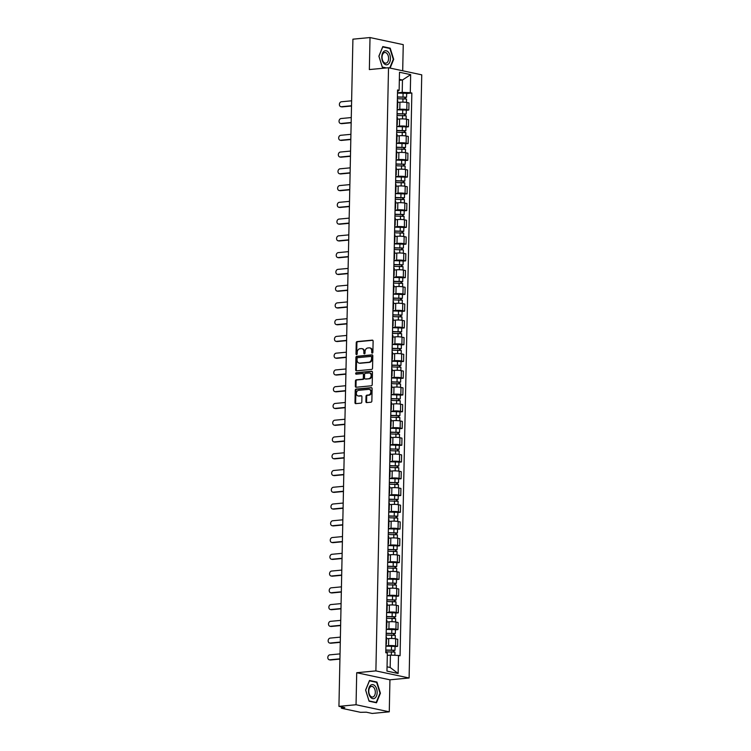 <?xml version="1.0" encoding="UTF-8"?>
<svg xmlns="http://www.w3.org/2000/svg" width="751" height="751" viewBox="0 0 751 751"><rect width="100%" height="100%" fill="white"/><g stroke="black" fill="none" stroke-linecap="round" stroke-linejoin="round"><path stroke-width="1.13" d="M372.271 353.111A0.751 0.582 -77.9 0 0 372.881 352.313L373.116 341.114A1.07 0.835 -77.9 0 0 372.289 340.137L357.1 341.574A1.07 0.835 -77.9 0 0 356.237 342.709L356.002 353.918A0.751 0.582 -77.9 0 0 357.185 353.805L357.213 352.35A3.417 2.666 -77.9 0 1 359.982 348.727L361.25 348.605A3.417 2.666 -77.9 0 1 361.888 348.642A3.417 2.666 -77.9 0 1 363.878 351.721L363.85 353.177A0.751 0.582 -77.9 0 0 365.033 353.064L365.061 351.609A3.417 2.666 -77.9 0 1 367.83 347.976L369.098 347.863A3.417 2.666 -77.9 0 1 369.736 347.891A3.417 2.666 -77.9 0 1 371.726 350.98L371.698 352.426A0.751 0.582 -77.9 0 0 372.271 353.111M365.906 401.625A1.07 0.835 -77.9 0 0 366.732 402.602L370.994 402.198A1.07 0.835 -77.9 0 0 371.858 401.062L372.12 388.624A1.07 0.835 -77.9 0 0 371.294 387.647L356.105 389.084A1.07 0.835 -77.9 0 0 355.242 390.22L354.979 402.667A1.07 0.835 -77.9 0 0 355.805 403.634L360.949 403.146A1.07 0.835 -77.9 0 0 361.813 402.02L361.926 396.688A1.07 0.835 -77.9 0 0 361.109 395.711L358.556 395.955A2.854 2.225 -77.9 0 1 358.011 395.927A2.854 2.225 -77.9 0 1 356.378 393.008A2.854 2.225 -77.9 0 1 358.668 390.313L368.666 389.365A2.854 2.225 -77.9 0 1 369.21 389.394A2.854 2.225 -77.9 0 1 370.844 392.313A2.854 2.225 -77.9 0 1 368.553 395.007L366.882 395.167A1.07 0.835 -77.9 0 0 366.019 396.303L365.906 401.625L366.572 401.766A1.07 0.835 -77.9 0 0 366.901 402.583M375.885 670.896L356.716 672.718L356.049 704.738L338.936 706.353L352.914 39.174L370.018 37.55L369.351 69.571L388.52 67.75L375.885 670.896L409.107 677.993L421.743 74.837L388.52 67.75M371.679 369.398A1.07 0.835 -77.9 0 0 372.543 368.262L372.806 355.824A1.07 0.835 -77.9 0 0 371.98 354.847L356.791 356.293A1.07 0.835 -77.9 0 0 355.927 357.42L355.664 369.868A1.07 0.835 -77.9 0 0 356.49 370.844L371.679 369.398M372.458 372.224L372.196 384.662A1.07 0.835 -77.9 0 1 371.332 385.798L356.143 387.244A1.07 0.835 -77.9 0 1 355.326 386.267L355.439 380.935A1.07 0.835 -77.9 0 1 356.303 379.809L362.461 379.217A1.07 0.835 -77.9 0 0 363.324 378.091L363.4 374.552A1.07 0.835 -77.9 0 0 362.583 373.576L356.162 374.186A0.751 0.582 -77.9 0 1 356.199 372.712L371.642 371.247A1.07 0.835 -77.9 0 1 372.458 372.224M356.049 704.738L389.271 711.826L372.167 713.45L366.281 712.192L360.574 712.323L341.761 708.315L341.339 706.869M402.696 70.772L403.249 44.647L370.018 37.55M389.271 711.826L389.938 679.815L409.107 677.993M338.936 706.353L344.822 707.611L341.311 708.099M397.195 107.581A5.004 0.742 1.2 0 1 397.617 107.891L397.767 100.803A5.004 0.742 -178.8 0 0 397.345 100.493M397.157 109.571L399.795 109.317A5.004 0.742 1.2 0 1 406.807 109.599L406.958 102.511A5.004 0.742 -178.8 0 0 399.945 102.23L397.73 102.436M406.958 102.511L408.985 102.943L408.835 110.031L406.3 110.275M406.807 109.599L408.835 110.031M396.847 124.337A5.004 0.742 1.2 0 1 397.27 124.657L397.42 117.56A5.004 0.742 -178.8 0 0 396.997 117.25M405.944 127.032L408.488 126.788L408.638 119.7L406.61 119.268A5.004 0.742 -178.8 0 0 399.598 118.987L397.382 119.202M396.8 126.328L399.448 126.084A5.004 0.742 1.2 0 1 406.46 126.356L408.488 126.788M396.49 141.104A5.004 0.742 1.2 0 1 396.922 141.413L397.063 134.326A5.004 0.742 -178.8 0 0 396.641 134.007M405.596 143.788L408.131 143.554L408.281 136.457L406.253 136.025A5.004 0.742 -178.8 0 0 399.241 135.753L397.035 135.959M396.453 143.094L399.1 142.84A5.004 0.742 1.2 0 1 406.103 143.122L408.131 143.554M396.143 157.86A5.004 0.742 1.2 0 1 396.566 158.17L396.716 151.082A5.004 0.742 -178.8 0 0 396.293 150.773M405.24 160.554L407.784 160.31L407.934 153.223L405.906 152.791A5.004 0.742 -178.8 0 0 398.894 152.509L396.678 152.716M396.106 159.85L398.743 159.597A5.004 0.742 1.2 0 1 405.756 159.879L407.784 160.31M395.796 174.626A5.004 0.742 1.2 0 1 396.218 174.936L396.368 167.839A5.004 0.742 -178.8 0 0 395.937 167.529M404.892 177.311L407.436 177.067L407.577 169.979L405.549 169.548A5.004 0.742 -178.8 0 0 398.546 169.266L396.331 169.482M395.749 176.616L398.396 176.363A5.004 0.742 1.2 0 1 405.409 176.635L407.436 177.067M395.439 191.383A5.004 0.742 1.2 0 1 395.861 191.693L396.012 184.605A5.004 0.742 -178.8 0 0 395.589 184.295M404.545 194.077L407.08 193.833L407.23 186.736L405.202 186.304A5.004 0.742 -178.8 0 0 398.19 186.032L395.974 186.239M395.401 193.373L398.039 193.12A5.004 0.742 1.2 0 1 405.052 193.401L407.08 193.833M395.092 208.14A5.004 0.742 1.2 0 1 395.514 208.449L395.664 201.362A5.004 0.742 -178.8 0 0 395.242 201.052M404.188 210.834L406.732 210.59L406.882 203.502L404.855 203.07A5.004 0.742 -178.8 0 0 397.842 202.789L395.627 203.005M395.045 210.13L397.692 209.886A5.004 0.742 1.2 0 1 404.705 210.158L406.732 210.59M394.735 224.906A5.004 0.742 1.2 0 1 395.167 225.216L395.308 218.128A5.004 0.742 -178.8 0 0 394.885 217.809M403.841 227.591L406.375 227.356L406.526 220.259L404.498 219.827A5.004 0.742 -178.8 0 0 397.486 219.555L395.279 219.761M394.697 226.896L397.345 226.642A5.004 0.742 1.2 0 1 404.348 226.915L406.375 227.356M394.388 241.662A5.004 0.742 1.2 0 1 394.81 241.972L394.96 234.885A5.004 0.742 -178.8 0 0 394.538 234.575M403.484 244.357L406.028 244.113L406.178 237.025L404.151 236.593A5.004 0.742 -178.8 0 0 397.138 236.312L394.923 236.518M394.35 243.653L396.988 243.399A5.004 0.742 1.2 0 1 404 243.681L406.028 244.113M394.04 258.419A5.004 0.742 1.2 0 1 394.463 258.738L394.613 251.641A5.004 0.742 -178.8 0 0 394.181 251.332M403.137 261.113L405.681 260.869L405.822 253.782L403.794 253.35A5.004 0.742 -178.8 0 0 396.791 253.068L394.575 253.284M393.993 260.409L396.641 260.165A5.004 0.742 1.2 0 1 403.653 260.437L405.681 260.869M393.684 275.185A5.004 0.742 1.2 0 1 394.106 275.495L394.256 268.407A5.004 0.742 -178.8 0 0 393.834 268.088M402.789 277.87L405.324 277.635L405.474 270.538L403.447 270.107A5.004 0.742 -178.8 0 0 396.434 269.834L394.219 270.041M393.646 277.175L396.284 276.922A5.004 0.742 1.2 0 1 403.296 277.203L405.324 277.635M393.336 291.942A5.004 0.742 1.2 0 1 393.759 292.252L393.909 285.164A5.004 0.742 -178.8 0 0 393.486 284.854M402.433 294.636L404.977 294.392L405.127 287.304L403.099 286.873A5.004 0.742 -178.8 0 0 396.087 286.591L393.871 286.798M393.289 293.932L395.937 293.679A5.004 0.742 1.2 0 1 402.949 293.96L404.977 294.392M392.98 308.708A5.004 0.742 1.2 0 1 393.411 309.018L393.552 301.921A5.004 0.742 -178.8 0 0 393.13 301.611M402.085 311.393L404.62 311.149L404.77 304.061L402.743 303.629A5.004 0.742 -178.8 0 0 395.73 303.348L393.524 303.564M392.942 310.698L395.589 310.445A5.004 0.742 1.2 0 1 402.592 310.717L404.62 311.149M392.632 325.465A5.004 0.742 1.2 0 1 393.055 325.774L393.205 318.687A5.004 0.742 -178.8 0 0 392.782 318.377M401.729 328.149L404.273 327.915L404.423 320.818L402.395 320.386A5.004 0.742 -178.8 0 0 395.383 320.114L393.167 320.32M392.595 327.455L395.233 327.201A5.004 0.742 1.2 0 1 402.245 327.483L404.273 327.915M392.285 342.221A5.004 0.742 1.2 0 1 392.707 342.531L392.857 335.444A5.004 0.742 -178.8 0 0 392.426 335.134M401.381 344.916L403.925 344.671L404.066 337.584L402.038 337.152A5.004 0.742 -178.8 0 0 395.035 336.87L392.82 337.086M392.238 344.211L394.885 343.967A5.004 0.742 1.2 0 1 401.898 344.24L403.925 344.671M391.928 358.987A5.004 0.742 1.2 0 1 392.351 359.297L392.501 352.2A5.004 0.742 -178.8 0 0 392.078 351.89M401.034 361.672L403.569 361.438L403.719 354.341L401.691 353.909A5.004 0.742 -178.8 0 0 394.679 353.637L392.473 353.843M391.891 360.978L394.528 360.724A5.004 0.742 1.2 0 1 401.541 360.996L403.569 361.438M391.581 375.744A5.004 0.742 1.2 0 1 392.003 376.054L392.153 368.966A5.004 0.742 -178.8 0 0 391.731 368.657M400.677 378.438L403.221 378.194L403.371 371.107L401.344 370.665A5.004 0.742 -178.8 0 0 394.331 370.393L392.116 370.6M391.534 377.734L394.181 377.481A5.004 0.742 1.2 0 1 401.194 377.762L403.221 378.194M391.224 392.501A5.004 0.742 1.2 0 1 391.656 392.82L391.797 385.723A5.004 0.742 -178.8 0 0 391.374 385.413M400.33 395.195L402.865 394.951L403.015 387.863L400.987 387.432A5.004 0.742 -178.8 0 0 393.975 387.15L391.769 387.366M391.187 394.491L393.834 394.247A5.004 0.742 1.2 0 1 400.837 394.519L402.865 394.951M390.877 409.267A5.004 0.742 1.2 0 1 391.299 409.577L391.449 402.489A5.004 0.742 -178.8 0 0 391.027 402.17M399.973 411.952L402.517 411.717L402.667 404.62L400.64 404.188A5.004 0.742 -178.8 0 0 393.627 403.916L391.412 404.122M390.839 411.257L393.477 411.004A5.004 0.742 1.2 0 1 400.49 411.285L402.517 411.717M390.529 426.024A5.004 0.742 1.2 0 1 390.952 426.333L391.102 419.246A5.004 0.742 -178.8 0 0 390.67 418.936M399.626 428.718L402.17 428.474L402.311 421.386L400.292 420.954A5.004 0.742 -178.8 0 0 393.28 420.673L391.064 420.879M390.482 428.014L393.13 427.76A5.004 0.742 1.2 0 1 400.142 428.042L402.17 428.474M390.173 442.79A5.004 0.742 1.2 0 1 390.595 443.099L390.745 436.002A5.004 0.742 -178.8 0 0 390.323 435.693M399.279 445.474L401.813 445.23L401.963 438.143L399.936 437.711A5.004 0.742 -178.8 0 0 392.923 437.429L390.717 437.645M390.135 444.77L392.773 444.526A5.004 0.742 1.2 0 1 399.785 444.799L401.813 445.23M389.825 459.546A5.004 0.742 1.2 0 1 390.248 459.856L390.398 452.769A5.004 0.742 -178.8 0 0 389.976 452.459M398.922 462.231L401.466 461.996L401.616 454.899L399.588 454.468A5.004 0.742 -178.8 0 0 392.576 454.195L390.36 454.402M389.778 461.536L392.426 461.283A5.004 0.742 1.2 0 1 399.438 461.565L401.466 461.996M389.469 476.303A5.004 0.742 1.2 0 1 389.9 476.613L390.041 469.525A5.004 0.742 -178.8 0 0 389.619 469.215M398.574 478.997L401.109 478.753L401.259 471.666L399.232 471.234A5.004 0.742 -178.8 0 0 392.219 470.952L390.013 471.168M389.431 478.293L392.078 478.049A5.004 0.742 1.2 0 1 399.081 478.321L401.109 478.753M389.121 493.069A5.004 0.742 1.2 0 1 389.544 493.379L389.694 486.282A5.004 0.742 -178.8 0 0 389.271 485.972M398.218 495.754L400.762 495.519L400.912 488.422L398.884 487.99A5.004 0.742 -178.8 0 0 391.872 487.718L389.656 487.925M389.084 495.059L391.722 494.806A5.004 0.742 1.2 0 1 398.734 495.078L400.762 495.519M388.774 509.826A5.004 0.742 1.2 0 1 389.196 510.136L389.347 503.048A5.004 0.742 -178.8 0 0 388.915 502.738M397.87 512.52L400.414 512.276L400.555 505.188L398.537 504.747A5.004 0.742 -178.8 0 0 391.524 504.475L389.309 504.681M388.727 511.816L391.374 511.562A5.004 0.742 1.2 0 1 398.387 511.844L400.414 512.276M388.417 526.582A5.004 0.742 1.2 0 1 388.84 526.902L388.99 519.805A5.004 0.742 -178.8 0 0 388.567 519.495M397.523 529.277L400.058 529.033L400.208 521.945L398.18 521.513A5.004 0.742 -178.8 0 0 391.168 521.232L388.962 521.447M388.38 528.573L391.018 528.328A5.004 0.742 1.2 0 1 398.03 528.601L400.058 529.033M388.07 543.348A5.004 0.742 1.2 0 1 388.492 543.658L388.642 536.571A5.004 0.742 -178.8 0 0 388.22 536.252M397.166 546.033L399.71 545.799L399.861 538.702L397.833 538.27A5.004 0.742 -178.8 0 0 390.82 537.998L388.605 538.204M388.023 545.339L390.67 545.085A5.004 0.742 1.2 0 1 397.683 545.367L399.71 545.799M387.713 560.105A5.004 0.742 1.2 0 1 388.145 560.415L388.286 553.327A5.004 0.742 -178.8 0 0 387.863 553.018M396.819 562.799L399.354 562.555L399.504 555.468L397.476 555.036A5.004 0.742 -178.8 0 0 390.464 554.754L388.258 554.961M387.676 562.095L390.323 561.842A5.004 0.742 1.2 0 1 397.326 562.123L399.354 562.555M387.366 576.862A5.004 0.742 1.2 0 1 387.788 577.181L387.938 570.084A5.004 0.742 -178.8 0 0 387.516 569.774M396.462 579.556L399.006 579.312L399.156 572.224L397.129 571.793A5.004 0.742 -178.8 0 0 390.116 571.511L387.901 571.727M387.328 578.852L389.966 578.608A5.004 0.742 1.2 0 1 396.979 578.88L399.006 579.312M387.018 593.628A5.004 0.742 1.2 0 1 387.441 593.938L387.591 586.85A5.004 0.742 -178.8 0 0 387.159 586.54M396.115 596.313L398.659 596.078L398.8 588.981L396.781 588.549A5.004 0.742 -178.8 0 0 389.769 588.277L387.554 588.484M386.972 595.618L389.619 595.365A5.004 0.742 1.2 0 1 396.631 595.646L398.659 596.078M386.662 610.385A5.004 0.742 1.2 0 1 387.084 610.694L387.234 603.607A5.004 0.742 -178.8 0 0 386.812 603.297M395.768 613.079L398.302 612.835L398.452 605.747L396.425 605.315A5.004 0.742 -178.8 0 0 389.412 605.034L387.206 605.24M386.624 612.375L389.262 612.121A5.004 0.742 1.2 0 1 396.275 612.403L398.302 612.835M386.314 627.151A5.004 0.742 1.2 0 1 386.737 627.46L386.887 620.364A5.004 0.742 -178.8 0 0 386.465 620.054M395.411 629.836L397.955 629.591L398.105 622.504L396.077 622.072A5.004 0.742 -178.8 0 0 389.065 621.79L386.849 622.006M386.267 629.141L388.915 628.887A5.004 0.742 1.2 0 1 395.927 629.16L397.955 629.591M385.958 643.907A5.004 0.742 1.2 0 1 386.389 644.217L386.53 637.13A5.004 0.742 -178.8 0 0 386.108 636.82M395.064 646.602L397.598 646.358L397.748 639.27L395.721 638.829A5.004 0.742 -178.8 0 0 388.708 638.557L386.502 638.763M385.92 645.898L388.567 645.644A5.004 0.742 1.2 0 1 395.58 645.926L397.598 646.358M387.047 666.813L390.163 667.479L390.426 655.116L398.499 655.435L398.124 673.487L386.962 671.103L387.338 653.06L385.779 652.722L397.561 89.97L399.128 90.298L397.532 91.538M397.504 92.814L402.217 92.364L402.47 80.01L399.354 79.343M399.335 80.31L402.47 80.01L410.666 74.631L410.29 92.683L402.217 92.364M399.128 90.298L399.504 72.256L410.666 74.631M398.499 655.435L400.067 655.773L411.848 93.021L410.29 92.683M390.107 68.088L393.693 59.329L390.201 48.177L382.803 46.59L378.88 56.165L382.362 67.327L385.62 68.022M356.716 672.718L389.938 679.815M376.495 702.786L380.41 693.211L376.927 682.049L369.52 680.472L365.606 690.047L369.088 701.209L376.495 702.786M390.426 655.116L387.291 655.416M406.648 93.509L411.848 93.021M390.163 667.479L398.124 673.487M388.98 48.289L390.201 48.177M375.707 682.171L376.927 682.049M372.496 353.036A0.751 0.582 -77.9 0 1 372.365 352.566L372.393 351.121A3.417 2.666 -77.9 0 0 370.403 348.042L369.736 347.891M361.888 348.642L362.555 348.783A3.417 2.666 -77.9 0 1 364.545 351.862L364.517 353.317A0.751 0.582 -77.9 0 0 364.648 353.777M372.787 340.297L357.767 341.724A1.07 0.835 -77.9 0 0 356.903 342.85L356.669 354.059A0.751 0.582 -77.9 0 0 356.8 354.528M372.477 355.007L357.457 356.434A1.07 0.835 -77.9 0 0 356.594 357.56L356.331 370.008A1.07 0.835 -77.9 0 0 356.659 370.825M371.595 357.091A0.751 0.582 -77.9 0 0 371.022 356.415L357.692 357.673A0.751 0.582 -77.9 0 0 357.082 358.471L357.054 360.001A3.417 2.666 -77.9 0 0 359.044 363.08A3.417 2.666 -77.9 0 0 359.682 363.118L368.797 362.254A3.417 2.666 -77.9 0 0 371.567 358.621L371.595 357.091L372.261 357.232A0.751 0.582 -77.9 0 0 371.689 356.556L371.294 356.472M359.044 363.08L359.701 363.221A3.417 2.666 -77.9 0 0 360.349 363.259L359.682 363.118M372.261 357.232L372.233 358.762A3.417 2.666 -77.9 0 1 369.464 362.395L360.349 363.259M363.24 373.726A1.07 0.835 -77.9 0 1 364.066 374.693L363.991 378.232A1.07 0.835 -77.9 0 1 363.127 379.368L356.969 379.95A1.07 0.835 -77.9 0 0 356.096 381.086L355.993 386.408A1.07 0.835 -77.9 0 0 356.312 387.225M372.13 371.407L356.866 372.853A0.751 0.582 -77.9 0 0 356.425 374.167M368.854 378.617A2.854 2.225 -77.9 0 0 371.144 375.922A2.854 2.225 -77.9 0 0 369.511 373.003A2.854 2.225 -77.9 0 0 368.966 372.975L365.446 373.303A1.07 0.835 -77.9 0 0 364.582 374.439L364.507 377.978A1.07 0.835 -77.9 0 0 365.333 378.945L369.52 378.757A2.854 2.225 -77.9 0 0 371.811 376.063A2.854 2.225 -77.9 0 0 370.168 373.144L369.511 373.003M365.606 379.011A1.07 0.835 -77.9 0 0 365.99 379.095L365.333 378.945M369.52 378.757L365.99 379.095M369.21 389.394L369.868 389.544A2.854 2.225 -77.9 0 1 371.51 392.454A2.854 2.225 -77.9 0 1 369.22 395.148L367.549 395.308A1.07 0.835 -77.9 0 0 366.685 396.444L366.572 401.766M358.011 395.927L358.678 396.068A2.854 2.225 -77.9 0 0 359.213 396.096L358.556 395.955M361.597 395.871L359.213 396.096M371.792 387.807L356.772 389.225A1.07 0.835 -77.9 0 0 355.908 390.36L355.645 402.808A1.07 0.835 -77.9 0 0 355.974 403.625M397.382 98.738L406.535 99.038L406.46 102.418M397.42 97.132L405.155 97.189L404.62 98.616M351.618 100.803L341.414 101.77A2.497 1.953 -77.9 0 0 339.405 104.136A2.497 1.953 -77.9 0 0 340.841 106.689A2.497 1.953 -77.9 0 0 341.311 106.717L351.515 105.741M397.42 96.917L406.573 97.217L405.512 97.508L405.493 98.7M397.504 93.049L406.648 93.349L406.573 97.217M351.515 106.013L342.174 106.895A2.497 1.953 102.1 0 1 341.705 106.867L340.841 106.689M404.658 97.02L405.512 97.508M397.035 115.504L406.178 115.804L406.113 119.174M397.063 113.899L404.808 113.945L404.273 115.372M351.271 117.56L341.067 118.536A2.497 1.953 -77.9 0 0 339.058 120.892A2.497 1.953 -77.9 0 0 340.494 123.446A2.497 1.953 -77.9 0 0 340.963 123.474L351.168 122.507M397.072 113.673L406.216 113.974L405.165 114.274L405.136 115.457M397.148 109.806L406.3 110.106L406.216 113.974M351.158 122.77L341.827 123.662A2.497 1.953 102.1 0 1 341.358 123.633L340.494 123.446M404.31 113.776L405.165 114.274M396.678 132.26L405.831 132.561L405.756 135.931M396.716 130.655L404.451 130.702L403.925 132.138M350.924 134.326L340.71 135.293A2.497 1.953 -77.9 0 0 338.701 137.649A2.497 1.953 -77.9 0 0 340.137 140.212A2.497 1.953 -77.9 0 0 340.607 140.23L350.82 139.264M396.716 130.439L405.869 130.73L404.808 131.031L404.789 132.223M396.8 126.572L405.944 126.863L405.869 130.73M350.811 139.536L341.47 140.418A2.497 1.953 102.1 0 1 341.001 140.39L340.137 140.212M403.954 130.543L404.808 131.031M384.08 51.256A7.059 4.29 84.6 0 0 382.297 60.456A7.059 4.29 84.6 0 0 388.145 64.276A7.059 4.29 84.6 0 0 389.929 55.076A7.059 4.29 84.6 0 0 384.08 51.256M383.789 52.908A5.351 3.248 84.6 0 0 382.221 59.029A5.351 3.248 84.6 0 0 385.836 63.168A5.351 3.248 84.6 0 0 386.868 62.765A5.351 3.248 84.6 0 0 388.436 56.654A5.351 3.248 84.6 0 0 384.822 52.514A5.351 3.248 84.6 0 0 383.789 52.908M386.502 67.937L382.315 67.046L378.936 56.231L382.738 46.956L389.91 48.486L393.289 59.301L389.722 68.003M370.797 685.137A7.059 4.29 84.6 0 0 369.023 694.337A7.059 4.29 84.6 0 0 374.871 698.148A7.059 4.29 84.6 0 0 376.645 688.949A7.059 4.29 84.6 0 0 370.797 685.137M370.515 686.789A5.351 3.248 84.6 0 0 368.948 692.91A5.351 3.248 84.6 0 0 372.552 697.041A5.351 3.248 84.6 0 0 373.594 696.646A5.351 3.248 84.6 0 0 375.153 690.526A5.351 3.248 84.6 0 0 371.548 686.395A5.351 3.248 84.6 0 0 370.515 686.789M380.006 693.173L376.213 702.457L369.032 700.927L365.662 690.113L369.454 680.828L376.636 682.368L380.006 693.173M375.331 702.542L376.213 702.457M396.331 149.017L405.474 149.318L405.409 152.697M396.359 147.421L404.104 147.468L403.569 148.895M350.567 151.082L340.363 152.049A2.497 1.953 -77.9 0 0 338.354 154.415A2.497 1.953 -77.9 0 0 339.79 156.968A2.497 1.953 -77.9 0 0 340.259 156.997L350.464 156.03M396.368 147.196L405.512 147.496L404.46 147.797L404.432 148.98M396.444 143.328L405.596 143.629L405.512 147.496M350.464 156.292L341.123 157.175A2.497 1.953 102.1 0 1 340.654 157.156L339.79 156.968M403.606 147.299L404.46 147.797M395.974 165.783L405.127 166.084L405.052 169.454M396.012 164.178L403.756 164.225L403.221 165.652M350.219 167.849L340.006 168.815A2.497 1.953 -77.9 0 0 338.006 171.172A2.497 1.953 -77.9 0 0 339.433 173.725A2.497 1.953 -77.9 0 0 339.903 173.753L350.116 172.786M396.012 163.953L405.165 164.253L404.113 164.553L404.085 165.736M396.096 160.085L405.249 160.385L405.165 164.253M350.107 173.049L340.766 173.941A2.497 1.953 102.1 0 1 340.297 173.913L339.433 173.725M403.249 164.065L404.113 164.553M395.627 182.54L404.78 182.84L404.705 186.22M395.664 180.935L403.4 180.982L402.865 182.418M349.863 184.605L339.659 185.572A2.497 1.953 -77.9 0 0 337.65 187.928A2.497 1.953 -77.9 0 0 339.086 190.491A2.497 1.953 -77.9 0 0 339.555 190.51L349.759 189.543M395.664 180.719L404.817 181.019L403.756 181.31L403.738 182.502M395.749 176.851L404.892 177.152L404.817 181.019M349.759 189.815L340.419 190.698A2.497 1.953 102.1 0 1 339.95 190.67L339.086 190.491M402.902 180.822L403.756 181.31M395.279 199.306L404.423 199.606L404.357 202.977M395.308 197.701L403.052 197.748L402.517 199.175M349.515 201.362L339.311 202.329A2.497 1.953 -77.9 0 0 337.302 204.694A2.497 1.953 -77.9 0 0 338.739 207.248A2.497 1.953 -77.9 0 0 339.208 207.276L349.412 206.309M395.317 197.475L404.46 197.776L403.409 198.076L403.381 199.259M395.392 193.608L404.545 193.908L404.46 197.776M349.403 206.572L340.072 207.464A2.497 1.953 102.1 0 1 339.602 207.436L338.739 207.248M402.555 197.579L403.409 198.076M394.923 216.063L404.076 216.363L404 219.733M394.96 214.457L402.696 214.504L402.17 215.931M349.168 218.128L338.954 219.095A2.497 1.953 -77.9 0 0 336.946 221.451A2.497 1.953 -77.9 0 0 338.382 224.005A2.497 1.953 -77.9 0 0 338.851 224.033L349.065 223.066M394.96 214.232L404.113 214.533L403.052 214.833L403.034 216.016M395.045 210.364L404.198 210.665L404.113 214.533M349.055 223.338L339.715 224.22A2.497 1.953 102.1 0 1 339.245 224.192L338.382 224.005M402.198 214.345L403.052 214.833M394.575 232.819L403.719 233.12L403.653 236.499M394.604 231.214L402.348 231.27L401.813 232.697M348.811 234.885L338.607 235.852A2.497 1.953 -77.9 0 0 336.598 238.217A2.497 1.953 -77.9 0 0 338.034 240.771A2.497 1.953 -77.9 0 0 338.504 240.799L348.708 239.822M394.613 230.998L403.756 231.299L402.705 231.59L402.677 232.782M394.688 227.131L403.841 227.431L403.756 231.299M348.708 240.095L339.368 240.977A2.497 1.953 102.1 0 1 338.898 240.949L338.034 240.771M401.851 231.101L402.705 231.59M394.219 249.585L403.371 249.886L403.296 253.256M394.256 247.98L402.001 248.027L401.466 249.454M348.464 251.641L338.25 252.618A2.497 1.953 -77.9 0 0 336.251 254.974A2.497 1.953 -77.9 0 0 337.678 257.527A2.497 1.953 -77.9 0 0 338.147 257.555L348.361 256.589M394.256 247.755L403.409 248.055L402.358 248.356L402.329 249.539M394.341 243.887L403.494 244.188L403.409 248.055M348.351 256.851L339.011 257.743A2.497 1.953 102.1 0 1 338.541 257.715L337.678 257.527M401.494 247.858L402.358 248.356M393.871 266.342L403.024 266.643L402.949 270.013M393.909 264.737L401.644 264.784L401.109 266.211M348.107 268.407L337.903 269.374A2.497 1.953 -77.9 0 0 335.894 271.731A2.497 1.953 -77.9 0 0 337.33 274.293A2.497 1.953 -77.9 0 0 337.8 274.312L348.004 273.345M393.909 264.521L403.062 264.812L402.001 265.112L401.982 266.305M393.993 260.644L403.137 260.944L403.062 264.812M348.004 273.617L338.663 274.5A2.497 1.953 102.1 0 1 338.194 274.472L337.33 274.293M401.147 264.624L402.001 265.112M393.524 283.099L402.667 283.399L402.602 286.779M393.552 281.503L401.297 281.55L400.762 282.977M347.76 285.164L337.556 286.131A2.497 1.953 -77.9 0 0 335.547 288.497A2.497 1.953 -77.9 0 0 336.983 291.05A2.497 1.953 -77.9 0 0 337.452 291.078L347.657 290.111M393.562 281.278L402.705 281.578L401.654 281.878L401.625 283.061M393.637 277.41L402.789 277.71L402.705 281.578M347.647 290.374L338.316 291.257A2.497 1.953 102.1 0 1 337.847 291.238L336.983 291.05M400.799 281.381L401.654 281.878M393.167 299.865L402.32 300.165L402.245 303.535M393.205 298.26L400.94 298.307L400.414 299.733M347.413 301.921L337.199 302.897A2.497 1.953 -77.9 0 0 335.19 305.253A2.497 1.953 -77.9 0 0 336.626 307.807A2.497 1.953 -77.9 0 0 337.096 307.835L347.309 306.868M393.205 298.034L402.358 298.335L401.297 298.635L401.278 299.818M393.289 294.167L402.442 294.467L402.358 298.335M347.3 307.131L337.959 308.023A2.497 1.953 102.1 0 1 337.49 307.994L336.626 307.807M400.443 298.147L401.297 298.635M392.82 316.622L401.963 316.922L401.898 320.292M392.848 315.016L400.593 315.063L400.058 316.5M347.056 318.687L336.852 319.654A2.497 1.953 -77.9 0 0 334.843 322.01A2.497 1.953 -77.9 0 0 336.279 324.573A2.497 1.953 -77.9 0 0 336.748 324.592L346.953 323.625M392.857 314.8L402.001 315.101L400.95 315.392L400.921 316.584M392.933 310.933L402.085 311.233L402.001 315.101M346.953 323.897L337.612 324.779A2.497 1.953 102.1 0 1 337.143 324.751L336.279 324.573M400.095 314.904L400.95 315.392M392.463 333.388L401.616 333.679L401.541 337.058M392.501 331.782L400.245 331.829L399.71 333.256M346.709 335.444L336.495 336.41A2.497 1.953 -77.9 0 0 334.495 338.776A2.497 1.953 -77.9 0 0 335.922 341.329A2.497 1.953 -77.9 0 0 336.392 341.358L346.605 340.391M392.501 331.557L401.654 331.858L400.602 332.158L400.574 333.341M392.585 327.689L401.738 327.99L401.654 331.858M346.596 340.654L337.255 341.536A2.497 1.953 102.1 0 1 336.786 341.517L335.922 341.329M399.739 331.66L400.602 332.158M392.116 350.144L401.269 350.445L401.194 353.815M392.153 348.539L399.889 348.586L399.354 350.013M346.352 352.21L336.148 353.177A2.497 1.953 -77.9 0 0 334.139 355.533A2.497 1.953 -77.9 0 0 335.575 358.086A2.497 1.953 -77.9 0 0 336.044 358.114L346.249 357.147M392.153 348.314L401.306 348.614L400.245 348.915L400.227 350.097M392.238 344.446L401.381 344.747L401.306 348.614M346.249 357.41L336.908 358.302A2.497 1.953 102.1 0 1 336.439 358.274L335.575 358.086M399.391 348.426L400.245 348.915M391.769 366.901L400.912 367.201L400.846 370.581M391.797 365.296L399.541 365.352L399.006 366.779M346.004 368.966L335.8 369.933A2.497 1.953 -77.9 0 0 333.791 372.299A2.497 1.953 -77.9 0 0 335.228 374.852A2.497 1.953 -77.9 0 0 335.697 374.88L345.901 373.904M391.806 365.08L400.95 365.38L399.898 365.671L399.87 366.863M391.881 361.212L401.034 361.513L400.95 365.38M345.892 374.176L336.561 375.059A2.497 1.953 102.1 0 1 336.091 375.031L335.228 374.852M399.044 365.183L399.898 365.671M391.412 383.667L400.565 383.968L400.49 387.338M391.449 382.062L399.185 382.109L398.659 383.536M345.657 385.723L335.444 386.69A2.497 1.953 -77.9 0 0 333.435 389.056A2.497 1.953 -77.9 0 0 334.871 391.609A2.497 1.953 -77.9 0 0 335.34 391.637L345.554 390.67M391.449 381.837L400.602 382.137L399.551 382.437L399.523 383.62M391.534 377.969L400.687 378.269L400.602 382.137M345.544 390.933L336.204 391.825A2.497 1.953 102.1 0 1 335.735 391.797L334.871 391.609M398.687 381.94L399.551 382.437M391.064 400.424L400.208 400.724L400.142 404.094M391.093 398.819L398.837 398.865L398.302 400.292M345.3 402.489L335.096 403.456A2.497 1.953 -77.9 0 0 333.087 405.812A2.497 1.953 -77.9 0 0 334.524 408.366A2.497 1.953 -77.9 0 0 334.993 408.394L345.197 407.427M391.102 398.593L400.245 398.894L399.194 399.194L399.166 400.386M391.177 394.726L400.33 395.026L400.245 398.894M345.197 407.699L335.857 408.582A2.497 1.953 102.1 0 1 335.387 408.553L334.524 408.366M398.34 398.706L399.194 399.194M390.708 417.18L399.861 417.481L399.785 420.86M390.745 415.575L398.49 415.632L397.955 417.058M344.953 419.246L334.739 420.213A2.497 1.953 -77.9 0 0 332.74 422.578A2.497 1.953 -77.9 0 0 334.167 425.132A2.497 1.953 -77.9 0 0 334.636 425.16L344.85 424.193M390.745 415.359L399.898 415.66L398.847 415.96L398.819 417.143M390.83 411.492L399.983 411.792L399.898 415.66M344.84 424.456L335.5 425.338A2.497 1.953 102.1 0 1 335.03 425.31L334.167 425.132M397.983 415.463L398.847 415.96M390.36 433.947L399.513 434.247L399.438 437.617M390.398 432.341L398.133 432.388L397.598 433.815M344.596 436.002L334.392 436.979A2.497 1.953 -77.9 0 0 332.383 439.335A2.497 1.953 -77.9 0 0 333.82 441.888A2.497 1.953 -77.9 0 0 334.289 441.917L344.493 440.95M390.398 432.116L399.551 432.416L398.49 432.717L398.471 433.9M390.482 428.248L399.626 428.549L399.551 432.416M344.493 441.212L335.153 442.104A2.497 1.953 102.1 0 1 334.683 442.076L333.82 441.888M397.636 432.229L398.49 432.717M390.013 450.703L399.156 451.004L399.091 454.374M390.041 449.098L397.786 449.145L397.251 450.581M344.249 452.769L334.045 453.735A2.497 1.953 -77.9 0 0 332.036 456.092A2.497 1.953 -77.9 0 0 333.472 458.654A2.497 1.953 -77.9 0 0 333.942 458.673L344.146 457.706M390.051 448.882L399.194 449.182L398.143 449.474L398.114 450.666M390.126 445.014L399.279 445.315L399.194 449.182M344.136 457.979L334.805 458.861A2.497 1.953 102.1 0 1 334.336 458.833L333.472 458.654M397.288 448.985L398.143 449.474M389.656 467.469L398.809 467.76L398.734 471.14M389.694 465.864L397.429 465.911L396.904 467.338M343.902 469.525L333.688 470.492A2.497 1.953 -77.9 0 0 331.679 472.858A2.497 1.953 -77.9 0 0 333.115 475.411A2.497 1.953 -77.9 0 0 333.585 475.439L343.798 474.472M389.694 465.639L398.847 465.939L397.795 466.24L397.767 467.422M389.778 461.771L398.931 462.072L398.847 465.939M343.789 474.735L334.448 475.618A2.497 1.953 102.1 0 1 333.979 475.599L333.115 475.411M396.932 465.742L397.795 466.24M389.309 484.226L398.452 484.526L398.387 487.897M389.337 482.621L397.082 482.668L396.547 484.095M343.545 486.291L333.341 487.258A2.497 1.953 -77.9 0 0 331.332 489.614A2.497 1.953 -77.9 0 0 332.768 492.168A2.497 1.953 -77.9 0 0 333.237 492.196L343.442 491.229M389.347 482.395L398.499 482.696L397.439 482.996L397.41 484.179M389.422 478.528L398.574 478.828L398.499 482.696M343.442 491.492L334.101 492.384A2.497 1.953 102.1 0 1 333.632 492.356L332.768 492.168M396.584 482.508L397.439 482.996M388.952 500.983L398.105 501.283L398.03 504.663M388.99 499.377L396.735 499.424L396.199 500.861M343.198 503.048L332.984 504.015A2.497 1.953 -77.9 0 0 330.984 506.381A2.497 1.953 -77.9 0 0 332.411 508.934A2.497 1.953 -77.9 0 0 332.881 508.962L343.094 507.986M388.99 499.162L398.143 499.462L397.091 499.753L397.063 500.945M389.074 495.294L398.227 495.594L398.143 499.462M343.085 508.258L333.744 509.14A2.497 1.953 102.1 0 1 333.275 509.112L332.411 508.934M396.228 499.265L397.091 499.753M388.605 517.749L397.758 518.049L397.683 521.419M388.642 516.144L396.378 516.19L395.843 517.617M342.841 519.805L332.637 520.772A2.497 1.953 -77.9 0 0 330.628 523.137A2.497 1.953 -77.9 0 0 332.064 525.691A2.497 1.953 -77.9 0 0 332.533 525.719L342.738 524.752M388.642 515.918L397.795 516.219L396.735 516.519L396.716 517.702M388.727 512.051L397.87 512.351L397.795 516.219M342.738 525.015L333.397 525.907A2.497 1.953 102.1 0 1 332.928 525.878L332.064 525.691M395.88 516.021L396.735 516.519M388.258 534.505L397.401 534.806L397.335 538.176M388.286 532.9L396.03 532.947L395.495 534.374M342.494 536.571L332.289 537.538A2.497 1.953 -77.9 0 0 330.28 539.894A2.497 1.953 -77.9 0 0 331.717 542.447A2.497 1.953 -77.9 0 0 332.186 542.475L342.39 541.509M388.295 532.675L397.439 532.975L396.387 533.276L396.359 534.468M388.37 528.807L397.523 529.108L397.439 532.975M342.381 541.781L333.05 542.663A2.497 1.953 102.1 0 1 332.58 542.635L331.717 542.447M395.533 532.788L396.387 533.276M387.901 551.262L397.054 551.563L396.979 554.942M387.938 549.657L395.674 549.713L395.148 551.14M342.146 553.327L331.933 554.294A2.497 1.953 -77.9 0 0 329.924 556.66A2.497 1.953 -77.9 0 0 331.36 559.213A2.497 1.953 -77.9 0 0 331.829 559.242L342.043 558.275M387.938 549.441L397.091 549.741L396.04 550.032L396.012 551.225M388.023 545.573L397.176 545.874L397.091 549.741M342.034 558.537L332.693 559.42A2.497 1.953 102.1 0 1 332.224 559.392L331.36 559.213M395.176 549.544L396.04 550.032M387.554 568.028L396.697 568.329L396.631 571.699M387.582 566.423L395.326 566.47L394.791 567.897M341.789 570.084L331.585 571.06A2.497 1.953 -77.9 0 0 329.576 573.417A2.497 1.953 -77.9 0 0 331.013 575.97A2.497 1.953 -77.9 0 0 331.482 575.998L341.686 575.031M387.591 566.198L396.744 566.498L395.683 566.798L395.655 567.981M387.666 562.33L396.819 562.63L396.744 566.498M341.686 575.294L332.346 576.186A2.497 1.953 102.1 0 1 331.876 576.158L331.013 575.97M394.829 566.31L395.683 566.798M387.197 584.785L396.35 585.085L396.284 588.455M387.234 583.18L394.979 583.227L394.444 584.663M341.442 586.85L331.229 587.817A2.497 1.953 -77.9 0 0 329.229 590.173A2.497 1.953 -77.9 0 0 330.656 592.736A2.497 1.953 -77.9 0 0 331.125 592.755L341.339 591.788M387.234 582.964L396.387 583.255L395.336 583.555L395.308 584.747M387.319 579.096L396.472 579.387L396.387 583.255M341.329 592.06L331.989 592.943A2.497 1.953 102.1 0 1 331.52 592.914L330.656 592.736M394.472 583.067L395.336 583.555M386.849 601.542L396.002 601.842L395.927 605.222M386.887 599.946L394.622 599.993L394.087 601.42M341.085 603.607L330.881 604.574A2.497 1.953 -77.9 0 0 328.872 606.939A2.497 1.953 -77.9 0 0 330.309 609.493A2.497 1.953 -77.9 0 0 330.778 609.521L340.982 608.554M386.887 599.72L396.04 600.021L394.979 600.321L394.96 601.504M386.972 595.853L396.115 596.153L396.04 600.021M340.982 608.817L331.642 609.699A2.497 1.953 102.1 0 1 331.172 609.681L330.309 609.493M394.125 599.824L394.979 600.321M386.502 618.308L395.646 618.608L395.58 621.978M386.53 616.702L394.275 616.749L393.74 618.176M340.738 620.373L330.534 621.34A2.497 1.953 -77.9 0 0 328.525 623.696A2.497 1.953 -77.9 0 0 329.961 626.25A2.497 1.953 -77.9 0 0 330.431 626.278L340.635 625.311M386.54 616.477L395.683 616.778L394.632 617.078L394.604 618.261M386.615 612.609L395.768 612.91L395.683 616.778M340.625 625.574L331.294 626.465A2.497 1.953 102.1 0 1 330.825 626.437L329.961 626.25M393.777 616.59L394.632 617.078M386.145 635.064L395.298 635.365L395.223 638.744M386.183 633.459L393.918 633.506L393.393 634.942M340.391 637.13L330.177 638.097A2.497 1.953 -77.9 0 0 328.168 640.453A2.497 1.953 -77.9 0 0 329.605 643.016A2.497 1.953 -77.9 0 0 330.074 643.044L340.287 642.067M386.183 633.243L395.336 633.544L394.284 633.835L394.256 635.027M386.267 629.376L395.42 629.676L395.336 633.544M340.278 642.34L330.938 643.222A2.497 1.953 102.1 0 1 330.468 643.194L329.605 643.016M393.421 633.346L394.284 633.835M385.798 651.83L394.942 652.131L394.876 655.294M385.826 650.225L393.571 650.272L393.036 651.699M340.034 653.886L329.83 654.853A2.497 1.953 -77.9 0 0 327.821 657.219A2.497 1.953 -77.9 0 0 329.257 659.772A2.497 1.953 -77.9 0 0 329.727 659.8L339.931 658.834M385.836 650L394.988 650.3L393.928 650.601L393.899 651.784M385.911 646.132L395.064 646.433L394.988 650.3M339.931 659.096L330.59 659.988A2.497 1.953 102.1 0 1 330.121 659.96L329.257 659.772M393.073 650.103L393.928 650.601M395.927 629.16L396.077 622.072M396.275 612.403L396.425 605.315M396.631 595.646L396.781 588.549M396.979 578.88L397.129 571.793M397.326 562.123L397.476 555.036M397.683 545.367L397.833 538.27M398.03 528.601L398.18 521.513M398.387 511.844L398.537 504.747M398.734 495.078L398.884 487.99M399.081 478.321L399.232 471.234M399.438 461.565L399.588 454.468M399.785 444.799L399.936 437.711M400.142 428.042L400.292 420.954M400.49 411.285L400.64 404.188M400.837 394.519L400.987 387.432M401.194 377.762L401.344 370.665M401.541 360.996L401.691 353.909M401.898 344.24L402.038 337.152M402.245 327.483L402.395 320.386M402.592 310.717L402.743 303.629M402.949 293.96L403.099 286.873M403.296 277.203L403.447 270.107M403.653 260.437L403.794 253.35M404 243.681L404.151 236.593M404.348 226.915L404.498 219.827M404.705 210.158L404.855 203.07M405.052 193.401L405.202 186.304M405.409 176.635L405.549 169.548M405.756 159.879L405.906 152.791M406.103 143.122L406.253 136.025M406.46 126.356L406.61 119.268M395.58 645.926L395.721 638.829M388.567 645.644L388.708 638.557M388.915 628.887L389.065 621.79M389.262 612.121L389.412 605.034M389.619 595.365L389.769 588.277M389.966 578.608L390.116 571.511M390.323 561.842L390.464 554.754M390.67 545.085L390.82 537.998M391.018 528.328L391.168 521.232M391.374 511.562L391.524 504.475M391.722 494.806L391.872 487.718M392.078 478.049L392.219 470.952M392.426 461.283L392.576 454.195M392.773 444.526L392.923 437.429M393.13 427.76L393.28 420.673M393.477 411.004L393.627 403.916M393.834 394.247L393.975 387.15M394.181 377.481L394.331 370.393M394.528 360.724L394.679 353.637M394.885 343.967L395.035 336.87M395.233 327.201L395.383 320.114M395.589 310.445L395.73 303.348M395.937 293.679L396.087 286.591M396.284 276.922L396.434 269.834M396.641 260.165L396.791 253.068M396.988 243.399L397.138 236.312M397.345 226.642L397.486 219.555M397.692 209.886L397.842 202.789M398.039 193.12L398.19 186.032M398.396 176.363L398.546 169.266M398.743 159.597L398.894 152.509M399.1 142.84L399.241 135.753M399.448 126.084L399.598 118.987M399.795 109.317L399.945 102.23M342.174 707.048L342.156 707.864M372.393 351.121L371.726 350.98M364.517 353.317L363.85 353.177M364.545 351.862L363.878 351.721M356.669 354.059L356.002 353.918M356.903 342.85L356.237 342.709M357.767 341.724L357.1 341.574M372.365 352.566L371.698 352.426M356.331 370.008L355.664 369.868M356.594 357.56L355.927 357.42M357.457 356.434L356.791 356.293M369.464 362.395L368.797 362.254M372.233 358.762L371.567 358.621M355.993 386.408L355.326 386.267M356.096 381.086L355.439 380.935M356.969 379.95L356.303 379.809M363.127 379.368L362.461 379.217M363.991 378.232L363.324 378.091M364.066 374.693L363.4 374.552M356.866 372.853L356.199 372.712M366.685 396.444L366.019 396.303M367.549 395.308L366.882 395.167M369.22 395.148L368.553 395.007M355.645 402.808L354.979 402.667M355.908 390.36L355.242 390.22M356.772 389.225L356.105 389.084M402.968 98.578L402.893 102.136M403.09 92.889L403.005 96.757M342.174 106.895L341.311 106.717M402.611 115.344L402.545 118.893M402.733 109.646L402.658 113.514M341.827 123.662L340.963 123.474M402.264 132.101L402.189 135.659M402.386 126.412L402.301 130.28M341.47 140.418L340.607 140.23M401.916 148.858L401.841 152.415M402.029 143.169L401.954 147.036M341.123 157.175L340.259 156.997M401.56 165.624L401.485 169.172M401.682 159.925L401.597 163.793M340.766 173.941L339.903 173.753M401.212 182.38L401.137 185.938M401.334 176.692L401.25 180.559M340.419 190.698L339.555 190.51M400.865 199.146L400.79 202.695M400.978 193.448L400.903 197.316M340.072 207.464L339.208 207.276M400.508 215.903L400.433 219.452M400.63 210.205L400.546 214.073M339.715 224.22L338.851 224.033M400.161 232.66L400.086 236.218M400.274 226.971L400.199 230.839M339.368 240.977L338.504 240.799M399.804 249.426L399.729 252.974M399.926 243.728L399.842 247.595M339.011 257.743L338.147 257.555M399.457 266.183L399.382 269.74M399.579 260.494L399.494 264.361M338.663 274.5L337.8 274.312M399.11 282.939L399.034 286.497M399.222 277.25L399.147 281.118M338.316 291.257L337.452 291.078M398.753 299.705L398.678 303.254M398.875 294.007L398.79 297.875M337.959 308.023L337.096 307.835M398.405 316.462L398.33 320.02M398.518 310.773L398.443 314.641M337.612 324.779L336.748 324.592M398.049 333.228L397.974 336.777M398.171 327.53L398.086 331.398M337.255 341.536L336.392 341.358M397.701 349.985L397.626 353.533M397.823 344.287L397.739 348.154M336.908 358.302L336.044 358.114M397.354 366.741L397.279 370.299M397.467 361.053L397.392 364.92M336.561 375.059L335.697 374.88M396.997 383.508L396.922 387.056M397.119 377.809L397.035 381.677M336.204 391.825L335.34 391.637M396.65 400.264L396.575 403.822M396.763 394.566L396.688 398.434M335.857 408.582L334.993 408.394M396.293 417.021L396.218 420.579M396.415 411.332L396.331 415.2M335.5 425.338L334.636 425.16M395.946 433.787L395.871 437.335M396.068 428.089L395.984 431.956M335.153 442.104L334.289 441.917M395.599 450.544L395.524 454.102M395.711 444.855L395.636 448.722M334.805 458.861L333.942 458.673M395.242 467.31L395.167 470.858M395.364 461.612L395.279 465.479M334.448 475.618L333.585 475.439M394.895 484.066L394.819 487.615M395.007 478.368L394.932 482.236M334.101 492.384L333.237 492.196M394.538 500.823L394.463 504.381M394.66 495.134L394.575 499.002M333.744 509.14L332.881 508.962M394.191 517.589L394.115 521.138M394.313 511.891L394.228 515.759M333.397 525.907L332.533 525.719M393.843 534.346L393.768 537.894M393.956 528.648L393.881 532.515M333.05 542.663L332.186 542.475M393.486 551.103L393.411 554.66M393.608 545.414L393.524 549.281M332.693 559.42L331.829 559.242M393.139 567.869L393.064 571.417M393.252 562.17L393.177 566.038M332.346 576.186L331.482 575.998M392.782 584.625L392.707 588.183M392.904 578.937L392.82 582.804M331.989 592.943L331.125 592.755M392.435 601.391L392.36 604.94M392.557 595.693L392.473 599.561M331.642 609.699L330.778 609.521M392.088 618.148L392.013 621.697M392.2 612.45L392.125 616.318M331.294 626.465L330.431 626.278M391.731 634.905L391.656 638.463M391.853 629.216L391.769 633.084M330.938 643.222L330.074 643.044M391.384 651.671L391.309 655.154M391.496 645.973L391.421 649.84M330.59 659.988L329.727 659.8M371.829 356.565L371.163 356.425M363.446 373.735L362.78 373.594M365.793 379.077L365.127 378.936"/></g></svg>
